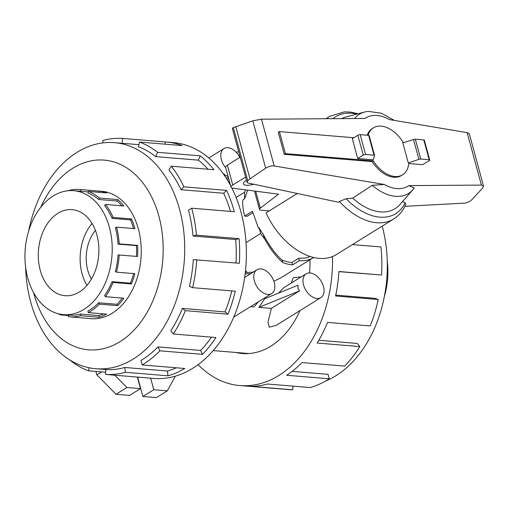 <?xml version="1.0" encoding="UTF-8"?>
<svg xmlns="http://www.w3.org/2000/svg" width="509" height="509" viewBox="0 0 509 509"><rect width="100%" height="100%" fill="white"/><g stroke="black" fill="none" stroke-linecap="round" stroke-linejoin="round"><path stroke-width="0.76" d="M95.412 230.386A34.548 24.158 -85.3 0 0 87.752 270.209A34.548 24.158 -85.3 0 0 91.391 279.059M96.939 235.075A43.182 30.196 94.7 0 1 65.031 295.71A43.182 30.196 94.7 0 1 40.23 270.273A43.182 30.196 94.7 0 1 72.138 209.632A43.182 30.196 94.7 0 1 96.939 235.075M86.95 285.333A43.182 30.196 94.7 0 1 82.076 273.727A43.182 30.196 94.7 0 1 92.059 223.47M27.753 278.016A62.187 43.481 -85.3 0 0 63.466 314.651A62.187 43.481 -85.3 0 0 109.41 227.326A62.187 43.481 -85.3 0 0 106.12 217.871A62.187 43.481 -85.3 0 0 73.703 190.697A62.187 43.481 -85.3 0 0 27.753 278.016M103.601 313.868A62.187 43.481 -85.3 0 1 98.873 315.574L80.486 314.053A62.187 43.481 94.7 0 1 69.44 315.141L63.466 314.651M122.262 298.083A62.187 43.481 -85.3 0 1 117.045 304.293L98.657 302.779A62.187 43.481 94.7 0 1 87.904 311.031L88.267 312.602L106.655 314.123A63.88 44.665 94.7 0 1 99.032 317.228L80.651 315.714A63.88 44.665 94.7 0 1 69.3 316.827A63.88 44.665 94.7 0 1 68.397 316.738L68.556 315.071M133.638 273.581A62.187 43.481 -85.3 0 1 130.438 283.189L112.056 281.674A62.187 43.481 94.7 0 1 104.606 295.544L105.427 296.696L123.808 298.217A63.88 44.665 94.7 0 1 117.7 305.642L99.312 304.127A63.88 44.665 94.7 0 1 88.267 312.602M112.095 218.367A62.187 43.481 94.7 0 0 104.663 205.744L105.484 204.453A63.88 44.665 94.7 0 1 113.119 217.419L112.095 218.367L130.482 219.888L131.5 218.94A63.88 44.665 94.7 0 1 134.885 228.649L116.497 227.135A63.88 44.665 94.7 0 1 119.214 243.875L137.602 245.389A63.88 44.665 94.7 0 1 137.595 256.485L118.024 254.92A62.187 43.481 94.7 0 1 115.358 271.66L116.472 272.162L134.853 273.683A63.88 44.665 94.7 0 1 131.462 283.965L113.074 282.444A63.88 44.665 94.7 0 1 105.427 296.696M136.412 256.39A62.187 43.481 -85.3 0 0 136.418 245.637L137.602 245.389M116.497 227.135L115.39 227.822A62.187 43.481 94.7 0 1 118.031 244.116L136.418 245.637M119.208 254.971A63.88 44.665 94.7 0 1 116.472 272.162M68.511 315.548L60.781 314.912A63.88 44.665 94.7 0 1 57.829 313.646M102.971 142.895L102.742 140.567A118.33 82.732 94.7 0 1 122.567 138.41L165.209 141.935A118.33 82.732 94.7 0 1 166.398 142.024A118.33 82.732 94.7 0 1 182.19 145.574L139.549 142.056A118.33 82.732 94.7 0 1 157.555 152.312L200.19 155.837A118.33 82.732 94.7 0 1 213.939 169.713L171.298 166.188A118.33 82.732 94.7 0 1 183.914 186.835L226.556 190.36A118.33 82.732 94.7 0 1 234.344 211.725L191.702 208.2L188.483 210.204A113.424 79.302 94.7 0 1 193.019 236.023L196.436 235.139L239.077 238.664A118.33 82.732 94.7 0 1 239.364 263.287L193.293 259.628A113.424 79.302 94.7 0 1 189.373 286.37L192.631 287.661L235.273 291.186A118.33 82.732 94.7 0 1 228 314.187L185.359 310.662L182.4 308.416L225.042 311.934A113.424 79.302 -85.3 0 0 231.773 290.893M166.398 142.024L173.098 142.577A118.33 82.732 94.7 0 1 230.558 185.537M231.811 187.948A118.33 82.732 94.7 0 1 241.043 212.278A118.33 82.732 94.7 0 1 153.616 378.429L146.916 377.875A118.33 82.732 94.7 0 1 145.727 377.761M40.701 207.379A95.183 66.552 94.7 0 1 103.861 160.081A95.183 66.552 94.7 0 1 158.891 216.179A95.183 66.552 94.7 0 1 119.965 341.704A95.183 66.552 94.7 0 1 33.912 293.757A95.183 66.552 94.7 0 1 33.651 292.777M25.609 267.091A113.424 79.302 -85.3 0 0 30.667 301.913A113.424 79.302 -85.3 0 0 95.794 368.726A113.424 79.302 -85.3 0 0 179.594 209.466A113.424 79.302 -85.3 0 0 114.468 142.654A113.424 79.302 -85.3 0 0 28.561 231.398M230.469 211.407A113.424 79.302 -85.3 0 0 223.661 193.242L226.556 190.36M171.298 166.188L168.924 169.93A113.424 79.302 94.7 0 1 181.019 189.723L223.661 193.242M208.009 169.223A113.424 79.302 -85.3 0 0 198.389 160.15L200.19 155.837M139.549 142.056L138.493 146.796A113.424 79.302 94.7 0 1 155.748 156.632L198.389 160.15M100.197 191.187A63.911 44.69 94.7 0 1 101.66 191.269A63.911 44.69 94.7 0 1 138.359 228.923A63.911 44.69 94.7 0 1 91.136 318.666A63.911 44.69 94.7 0 1 89.679 318.513M253.87 184.245A9.499 3.124 -15.2 0 1 243.397 183.851A9.499 3.124 -15.2 0 1 245.796 180.803A9.499 3.124 -15.2 0 1 246.49 180.402M252.858 212.73L247.164 216.268L244.702 216.064L252.451 211.254L258.527 228.331L259.17 227.93A48.368 30.699 58.2 0 0 263.357 234.477C269.197 245.713 275.439 254.252 282.094 260.093A48.368 30.699 58.2 0 0 291.899 262.517L298.885 258.178L304.637 258.095A48.368 30.699 58.2 0 0 310.102 256.46M198.128 364.609A118.33 82.732 -85.3 0 0 239.771 385.542L289.106 389.62A118.33 82.732 -85.3 0 0 292.77 389.805L250.135 386.28A118.33 82.732 -85.3 0 0 267.479 384.028L310.121 387.553A118.33 82.732 -85.3 0 0 329.304 378.791L286.662 375.267A118.33 82.732 -85.3 0 0 302.053 362.567L344.695 366.086A118.33 82.732 -85.3 0 0 359.799 346.565L317.158 343.041A118.33 82.732 -85.3 0 0 327.548 322.407L370.189 325.932A118.33 82.732 -85.3 0 0 378.225 299.508L335.584 295.983A118.33 82.732 -85.3 0 0 338.911 271.507L381.553 275.032A118.33 82.732 -85.3 0 0 380.923 246.941L352.438 244.587M239.771 385.542A118.33 82.732 -85.3 0 0 332.492 256.549M382.183 226.123A113.424 79.302 94.7 0 1 382.202 226.2A113.424 79.302 94.7 0 1 325.544 381.063M381.553 275.032L338.899 271.653M378.225 299.508L374.929 298.35L335.762 295.118M359.799 346.565L357.273 343.46L318.812 340.279M329.304 378.791L328.038 374.35L292.166 371.385M258.317 301.831L253.966 306.933L250.549 306.653M320.899 297.612A13.991 8.882 58.2 0 0 323.489 286.548A13.991 8.882 58.2 0 0 306.138 273.836A13.991 8.882 58.2 0 0 303.549 284.9A13.991 8.882 58.2 0 0 320.899 297.612L276.406 325.232L269.242 327.204L267.944 322.35L271.354 308.371L258.954 307.347L264.68 298.732L298 285.212L297.956 288.374L299.54 290.874L271.354 308.371M278.525 293.114L283.888 287.649L306.138 273.836M291.161 283.131L293.273 277.666L301.341 276.82M313.671 257.465A50.957 32.347 -121.8 0 1 313.601 257.509L280.72 277.92L273.855 281.178M247.113 272.487L245.516 270.489M256.905 269.77A13.991 8.882 58.2 0 0 254.315 280.834A13.991 8.882 58.2 0 0 271.666 293.547A13.991 8.882 58.2 0 0 274.256 282.482A13.991 8.882 58.2 0 0 256.905 269.77L244.651 277.526M223.476 174.059L223.833 173.836L225.735 175.681L228 176.127M239.834 157.427A13.991 8.882 58.2 0 0 223.973 148.558A13.991 8.882 58.2 0 0 221.383 159.622A13.991 8.882 58.2 0 0 225.729 167.766M282.094 260.093L282.756 262.536C276.419 257.128 270.343 249.206 264.521 238.778L263.357 234.477M264.521 238.778A50.957 32.347 -121.8 0 1 260.684 233.51L259.17 227.93M247.641 190.137L244.638 198.72L243.162 199.636L242.685 201.532A48.368 30.699 -121.8 0 0 244.702 216.064M244.638 198.72L244.587 192.224L245.51 189.857M236.106 197.492L244.587 192.224M246.032 242.608L260.684 233.51M137.335 377.067L140.478 388.628L126.938 387.514L114.754 375.203M175.319 376.164L167.308 390.848L153.769 389.729L150.632 378.181M153.769 389.729L142.883 396.486L156.422 397.605L167.308 390.848M142.883 396.486L137.748 377.595A9.327 5.923 58.2 0 0 137.602 377.093M126.938 387.514L116.052 394.271L129.585 395.391L140.478 388.628M116.052 394.271L96.812 374.834L101.571 371.875M96.812 374.834L95.883 371.411M223.833 173.836L223.546 174.161M226.441 178.468L228.121 176.572M228.713 178.754L227.803 179.123M229.565 181.885L228.293 181.497M313.601 257.509A50.957 32.347 -121.8 0 1 299.343 260.653L292.541 264.877A50.957 32.347 -121.8 0 1 282.756 262.536M298.7 258.292L299.343 260.653M291.899 262.517L292.541 264.877M258.954 307.347L299.54 290.874M245.122 273.976L250.943 273.619M253.132 272.111L245.287 272.595M235.883 352.463A86.199 60.266 -85.3 0 0 242.418 353.52A86.199 60.266 -85.3 0 0 300.011 310.579M309.542 272.951A86.199 60.266 -85.3 0 0 309.962 259.768M292.961 386.134L292.77 389.805M238.676 151.637A118.33 82.732 -85.3 0 0 236.271 152.344M387.254 261.028A62.187 43.481 94.7 0 1 384.308 296.715M357.706 158.515L352.317 138.683L357.84 135.254A1.724 0.566 164.8 0 1 360.2 134.656L368.656 135.349A1.724 0.566 164.8 0 1 369.184 135.604L374.573 155.436A1.724 0.566 -15.2 0 1 374.484 155.703L373.256 159.801L357.706 158.515L363.229 155.092A1.724 0.566 -15.2 0 1 365.589 154.488L374.045 155.188A1.724 0.566 -15.2 0 1 374.573 155.436M297.307 193.484L266.042 212.889A60.456 38.372 58.2 0 0 336.226 254.646L393.667 218.997A60.456 38.372 58.2 0 1 339.395 201.43L338.6 202.27L247.978 182.992L246.992 182.254L247.756 180.746L249.976 178.831L265.679 168.199C268.536 166.411 271.373 165.673 274.198 165.972L384.359 184.474L372.244 185.314L352.75 198.141L346.171 198.739L339.395 201.43M353.85 137.729L279.403 131.583L278.27 132.283L284.257 154.322L285.39 153.623L373.326 160.882A27.639 17.541 58.2 0 0 402.613 174.81A27.639 17.541 58.2 0 0 408.835 162.74L418.913 159.374A1.724 0.566 -15.2 0 1 420.733 159.043L429.182 159.737A1.724 0.566 -15.2 0 1 429.717 159.991A1.724 0.566 -15.2 0 1 429.278 160.545L422.623 164.674L408.772 163.529M284.257 154.322L372.194 161.588A27.639 17.541 58.2 0 0 401.48 175.51L402.613 174.81M403.325 142.698A27.639 17.541 58.2 0 0 373.46 127.842L372.327 128.548A27.639 17.541 58.2 0 0 367.18 135.229M372.244 185.314A46.593 29.573 58.2 0 0 412.863 189.755A46.593 29.573 58.2 0 0 414.275 187.948L408.848 185.6L481.399 185.091L483.518 186.033L469.298 133.708L467.147 132.639L389.455 119.59A40.122 25.469 58.2 0 0 364.966 118.457L261.486 119.182L252.808 120.811L233.319 127.613L232.339 128.319L246.992 182.254M483.518 186.033L482.583 188.12L472.384 199.21L470.074 201.201L465.716 203.066L404.897 206.317M429.717 159.991L424.328 140.16A1.724 0.566 164.8 0 0 423.793 139.905L415.344 139.205A1.724 0.566 164.8 0 0 413.524 139.542L402.823 142.851L408.212 162.689M413.524 139.542L418.913 159.374M393.667 218.997C399.126 215.53 403.173 210.637 405.807 204.319L405.17 202.792L402.25 201.405M249.976 178.831L235.788 126.614M394.38 120.417L381.489 113.259L368.306 111.395A46.593 29.573 58.2 0 0 364.609 112.031L345.681 117.051A52.414 33.27 58.2 0 0 341.514 118.622M352.75 198.141A52.414 33.27 58.2 0 0 399.959 204.491L412.863 189.755M364.609 112.031A46.593 29.573 58.2 0 0 354.576 118.533M240.191 157.211L227.37 165.164A6.91 2.271 164.8 0 0 225.627 167.385L231.016 187.223A6.91 2.271 -15.2 0 1 232.759 185.002L245.58 177.043M269.286 210.879L261.104 210.204A5.179 1.705 -15.2 0 1 259.501 209.447A5.179 1.705 -15.2 0 1 260.277 208.156L278.569 194.196L232.734 188.177A6.91 2.271 -15.2 0 1 231.016 187.223M373.326 160.882L372.194 161.588M373.46 127.842A27.639 17.541 58.2 0 0 368.058 135.299M279.403 131.583L285.39 153.623M260.277 208.156L255.671 191.193M122.211 143.296L122.567 138.41M165.043 144.162L165.209 141.935M155.748 156.632L157.555 152.312M181.019 189.723L183.914 186.835M193.019 236.023L235.661 239.548L239.077 238.664M235.941 263A113.424 79.302 -85.3 0 0 235.661 239.548M191.702 208.2A118.33 82.732 94.7 0 1 196.436 235.139M225.042 311.934L228 314.187M196.722 259.762A118.33 82.732 94.7 0 1 192.631 287.661M182.4 308.416A113.424 79.302 94.7 0 1 170.801 330.78L173.257 333.993L215.899 337.518A118.33 82.732 94.7 0 1 202.506 354.347L159.871 350.822L157.968 346.909L200.61 350.427A113.424 79.302 -85.3 0 0 211.515 337.155M200.61 350.427L202.506 354.347M185.359 310.662A118.33 82.732 94.7 0 1 173.257 333.993M157.968 346.909A113.424 79.302 94.7 0 1 140.987 360.467L142.151 364.966L184.792 368.484A118.33 82.732 94.7 0 1 167.938 375.807L125.297 372.283L124.826 367.479L167.467 371.004A113.424 79.302 -85.3 0 0 176.33 367.791M167.467 371.004L167.938 375.807M159.871 350.822A118.33 82.732 94.7 0 1 142.151 364.966M124.826 367.479A113.424 79.302 94.7 0 1 105.827 369.547L105.471 374.439L148.113 377.958A118.33 82.732 94.7 0 1 146.916 377.875M105.63 372.213L88.49 370.8L89.164 367.778M125.297 372.283A118.33 82.732 94.7 0 1 105.471 374.439M70.535 360.423L70.484 360.537A118.33 82.732 94.7 0 0 88.49 370.8M112.056 281.674L113.074 282.444M98.657 302.779L99.312 304.127M80.486 314.053L80.651 315.714M60.908 314.327L60.781 314.912M68.486 190.716L68.473 190.621A63.88 44.665 94.7 0 1 79.818 189.501A63.88 44.665 94.7 0 1 80.727 189.59L80.568 191.276L88.235 191.912M73.703 190.697L79.684 191.193A62.187 43.481 94.7 0 1 80.568 191.276M98.721 199.509A62.187 43.481 94.7 0 0 87.981 193.057L88.343 191.422A63.88 44.665 94.7 0 1 99.382 198.046L98.721 199.509L117.108 201.023L117.764 199.566A63.88 44.665 94.7 0 1 123.872 205.973L105.484 204.453M119.214 243.875L118.031 244.116M113.119 217.419L131.5 218.94M99.382 198.046L117.764 199.566M99 192.3L99.115 191.11A63.88 44.665 94.7 0 1 106.731 192.943L88.343 191.422M80.727 189.59L99.115 191.11M121.855 205.808A62.187 43.481 -85.3 0 0 117.108 201.023M133.549 228.541A62.187 43.481 -85.3 0 0 130.482 219.888M130.438 283.189L131.462 283.965M117.045 304.293L117.7 305.642M98.873 315.574L99.032 317.228M137.748 377.595L138.448 377.163M363.229 155.092L357.84 135.254M274.198 165.972L261.486 119.182M384.359 184.474A40.122 25.469 58.2 0 0 408.848 185.6M481.399 185.091L467.147 132.639M423.793 139.905L429.182 159.737M415.344 139.205L420.733 159.043M365.589 154.488L360.2 134.656M374.045 155.188L368.656 135.349M265.679 168.199L252.808 120.811M247.756 180.746L233.319 127.613M358.151 113.742L350.606 112.101L344.428 111.859L329.889 116.262A60.456 38.372 58.2 0 0 326.581 118.724M356.86 114.086A57.002 36.184 58.2 0 0 332.981 118.68M346.171 198.739A57.002 36.184 58.2 0 0 405.17 202.792M232.759 185.002L227.37 165.164M92.606 318.755L69.3 316.827M114.468 142.654L138.963 144.677M249.035 353.551L213.169 350.586M227.116 179.55L228.668 178.583M208.817 157.968L223.973 148.558M233.714 317.107L271.666 293.547M325.913 118.731L329.889 116.262M259.501 209.447L254.5 191.04M95.794 368.726L105.827 369.559M103.123 191.429L79.818 189.501"/></g></svg>

